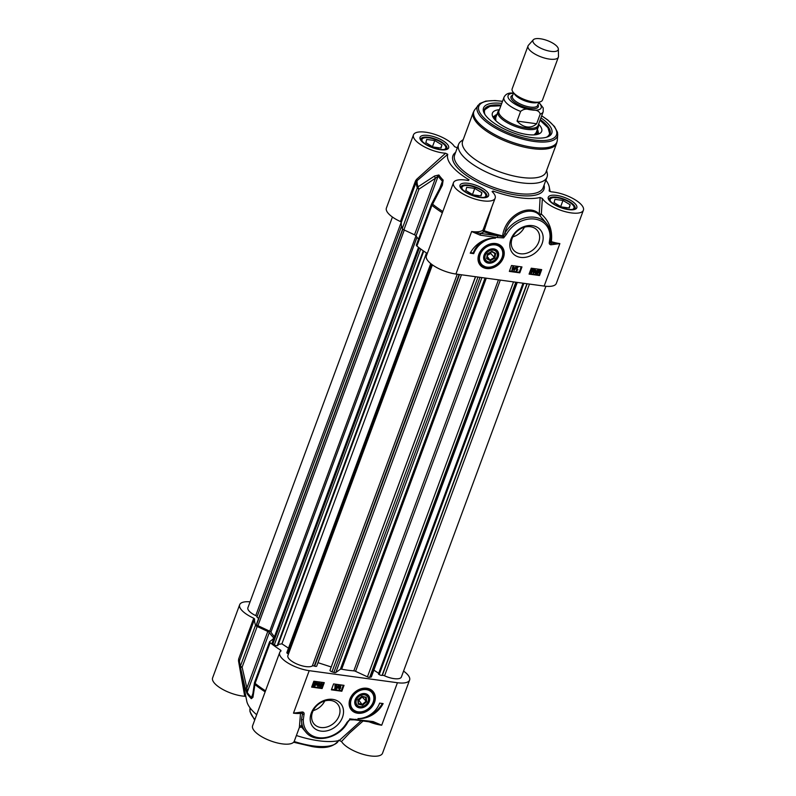 <?xml version="1.0" encoding="UTF-8"?>
<svg xmlns="http://www.w3.org/2000/svg" width="796" height="796" viewBox="0 0 796 796"><rect width="100%" height="100%" fill="white"/><g stroke="black" fill="none" stroke-linecap="round" stroke-linejoin="round"><path stroke-width="1.19" d="M361.125 720.728L339.245 740.499L341.504 741.494A22.228 7.93 20.3 0 0 363.304 754.399A22.228 7.93 20.3 0 0 382.528 753.235L409.602 680.053A22.228 7.93 -159.7 0 1 397.433 682.729L309.206 670.67A22.228 7.93 -159.7 0 1 287.993 663.038A22.228 7.93 -159.7 0 1 279.675 652.571A22.228 7.93 -159.7 0 1 281.078 650.919L280.699 650.203A74.098 26.437 -159.7 0 1 270.162 642.68A2.696 0.965 -159.7 0 1 269.625 641.735A2.696 0.965 -159.7 0 1 269.764 641.556L273.764 638.591A2.696 0.965 20.3 0 0 273.794 638.561M339.245 740.499A53.889 19.223 -159.7 0 1 296.391 735.514M279.675 652.571L252.601 725.753A22.228 7.93 20.3 0 0 270.69 740.907A22.228 7.93 20.3 0 0 294.291 741.185L299.376 727.464M256.67 714.728A53.889 19.223 -159.7 0 1 246.76 701.127L239.616 664.461A73.759 26.318 20.3 0 0 240.382 667.118A2.696 0.497 -12.2 0 0 242.113 667.187A2.696 0.965 -159.7 0 1 240.491 665.894A2.696 2.408 159.2 0 0 240.382 667.118L245.198 688.043L246.869 688.013L242.113 667.187L257.168 626.482A2.696 0.965 -159.7 0 1 255.556 625.188A74.098 26.437 -159.7 0 1 254.601 618.98L253.735 618.203A22.228 7.93 -159.7 0 1 239.676 604.711A22.228 7.93 -159.7 0 1 250.083 601.836M239.676 604.711L212.602 677.903A22.228 7.93 20.3 0 0 222.134 689.077A22.228 7.93 20.3 0 0 244.71 696.261L245.855 696.52M347.544 722.091L349.822 719.793A73.72 26.298 20.3 0 0 354.31 719.813M349.504 719.783L355.026 719.783A1.343 0.667 97.8 0 0 355.285 719.932L350.986 719.604M300.918 726.629L302.022 727.554M348.509 721.017L349.822 719.793M349.743 719.554L347.006 722.35L347.653 722.38L349.603 719.674M355.991 719.226A1.343 0.667 97.8 0 1 355.285 719.932L372.438 722.28A1.343 0.667 97.8 0 1 372.419 722.27A1.343 0.667 97.8 0 0 373.155 721.574L349.733 718.858M372.657 722.241L381.712 725.226L373.155 721.574M374.05 722.629L372.419 722.261M347.006 722.35A25.601 20.298 -39.9 0 1 320.161 737.832A25.601 20.298 -39.9 0 1 303.306 719.634A1.343 0.667 -178.1 0 1 301.545 719.236L301.535 719.285A26.945 21.373 140.1 0 0 305.654 731.892C314.957 744.18 339.275 738.459 347.653 722.38M303.306 719.634L304.042 714.36A1.343 0.547 -165.4 0 1 302.49 713.853L301.535 719.236M301.614 712.669A1.343 0.607 -88.9 0 0 301.744 712.699A1.343 0.607 -88.9 0 0 302.301 711.982L293.485 713.166L301.614 712.669M301.833 712.689A1.303 1.035 -39.9 0 1 302.042 712.768L302.042 712.768A1.303 1.035 -39.9 0 1 302.49 713.853A1.343 0.587 -163.4 0 0 300.5 713.335L299.366 727.464L301.575 727.007L305.654 731.892M300.639 725.763C301.664 728.708 301.953 726.549 301.535 719.285M341.504 741.494L349.713 732.897L363.085 720.997M253.735 618.203L238.681 658.909L238.492 660.829L239.357 660.879M238.492 660.829L244.71 696.261M238.681 658.909L239.546 659.685L239.437 660.988L254.601 618.98M245.198 688.043L247.049 693.575A61.64 21.989 20.3 0 0 251.317 698.679L252.939 697.316L254.939 684.53A2.696 1.731 -51 0 1 255.108 683.386A2.696 0.965 -159.7 0 1 254.561 682.441A2.696 2.696 0 0 0 254.431 682.968A2.696 2.139 8.7 0 0 254.421 682.968A2.696 2.139 8.7 0 0 254.939 684.53A73.759 26.318 20.3 0 0 265.138 691.843M252.561 695.893L251.466 697.505A61.979 22.109 -159.7 0 1 247.168 692.371L246.869 688.013L267.794 631.447L257.168 626.482M254.541 682.56A2.696 2.139 8.7 0 0 254.431 682.968L252.551 695.913A2.696 2.179 7.7 0 0 252.551 695.913A2.696 2.179 7.7 0 0 252.939 697.316M273.923 638.223A2.696 0.965 20.3 0 0 273.595 637.676A61.979 22.109 -159.7 0 1 269.307 632.541A2.696 0.965 20.3 0 0 267.794 631.447M332.728 699.376A18.119 14.368 140.1 0 0 310.41 721.335A18.119 14.368 140.1 0 0 337.444 725.027A18.119 14.368 140.1 0 0 332.728 699.376M366.847 688.251A14.248 11.303 140.1 0 0 363.991 688.192A14.248 11.303 140.1 0 0 349.573 700.241A14.248 11.303 140.1 0 0 358.389 713.306A14.248 11.303 140.1 0 0 374.647 702.022A14.248 11.303 140.1 0 0 366.847 688.251M379.642 703.117L383.125 703.594A23.442 18.597 -39.9 0 1 357.911 718.599A20.208 16.029 140.1 0 0 379.642 703.117M333.574 683.923L344.021 685.346L341.832 691.246L331.385 689.824L333.574 683.923M322.101 688.55L311.654 687.127L313.833 681.227L324.28 682.65L322.101 688.55L321.574 687.923L323.564 682.55M311.843 686.6L321.574 687.923M316.669 684.52L314.34 686.122L312.36 685.396L313.027 683.694L315.375 682.082L317.345 682.829L316.669 684.52L318.888 682.63L319.554 683.058L319.027 685.814L317.823 686.54L318.131 685.694L316.768 685.087L319.554 683.058M317.823 686.54L317.704 685.635M312.838 686.013L313.335 684.072L315.694 682.461L316.559 682.918M320.271 686.938L319.614 686.46L319.803 684.978L321.604 683.316L322.072 685.286L320.271 686.938L319.296 686.082L319.952 686.56L319.296 686.082L319.485 684.6L321.295 682.938L321.942 683.426M318.281 685.286L317.186 685.137L318.878 683.694L318.281 685.286L318.201 684.271M316.589 682.948L317.186 682.59M316.32 683.555L314.48 685.724L313.813 685.326L316.32 683.555M316.092 683.137L313.704 685.058L313.813 684.132L315.544 682.868L316.211 683.276L315.544 682.868M313.753 685.207L315.873 684.092L316.002 683.177M313.724 684.441L315.843 682.938M321.295 682.938L321.823 683.207M321.465 683.674L321.634 685.227L320.4 686.58L320.241 685.038L321.753 683.834M320.082 686.202L321.315 684.849L321.156 683.296M331.584 689.296L341.305 690.62L343.295 685.247M338.051 688.271L337.882 687.495L340.668 685.465L340.598 688.202L339.673 689.386L339.554 688.47L338.191 687.873L340.977 685.844M339.245 689.326L339.126 688.411M336.3 688.978L338.35 685.077L339.006 685.505L336.3 688.978L339.006 685.505M334.997 688.739L336.021 685.973L335.136 685.963L336.738 685.247L335.424 688.799L334.688 688.361L335.474 686.232M334.977 686.381L334.817 685.585L336.151 684.829L336.738 685.247M339.703 688.072L338.618 687.923L340.3 686.48L339.703 688.072L339.623 687.057M341.832 691.246L341.305 690.62M366.946 716.559A23.442 18.597 140.1 0 0 382.319 703.475M330.808 700.48A15.422 12.229 -39.9 0 1 337.643 704.102A15.422 12.229 -39.9 0 1 333.653 723.375A15.422 12.229 -39.9 0 1 313.972 723.872A15.422 12.229 -39.9 0 1 314.709 708.102A15.422 12.229 -39.9 0 1 330.808 700.48M313.176 710.639A15.422 12.229 140.1 0 0 324.758 700.968M351.474 708.868A13.472 10.686 -39.9 0 1 351.364 708.748A13.472 10.686 -39.9 0 1 349.663 699.933M363.673 688.222A13.472 10.686 -39.9 0 1 366.07 688.301A13.472 10.686 -39.9 0 1 372.04 691.465A13.472 10.686 -39.9 0 1 372.15 691.595M359.593 707.873A8.149 6.468 140.1 0 0 362.797 707.614A8.149 6.468 140.1 0 0 368.976 696.202A8.149 6.468 140.1 0 0 356.678 697.206A8.149 6.468 140.1 0 0 359.593 707.873M362.469 706.689A7.443 5.9 140.1 0 0 367.613 695.575A7.443 5.9 140.1 0 0 355.782 698.948A7.443 5.9 140.1 0 0 362.469 706.689M362.697 706.42A6.736 5.343 -39.9 0 1 356.638 699.425A6.736 5.343 -39.9 0 1 367.354 696.361A6.736 5.343 -39.9 0 1 362.697 706.42M357.842 699.704L358.21 704.171L362.598 705.196L366.618 701.764L366.25 697.296L361.862 696.271L357.842 699.704L361.702 696.54L365.573 697.455L365.891 701.395L362.339 704.42L358.469 703.515L358.15 699.575M358.21 704.171L358.469 703.515M362.598 705.196L358.867 700.271L362.379 696.699M366.618 701.764L362.419 697.236M366.25 697.296L365.573 697.455M358.19 700.112L358.867 700.271M403.572 671.098A22.228 7.93 -159.7 0 1 409.602 680.053M487.361 253.934L486.565 258.6L490.326 260.69L494.883 258.103L495.679 253.436L491.928 251.357L487.361 253.934L491.62 251.645L494.933 253.486L494.226 257.605L490.207 259.884L486.893 258.043L487.6 253.924M486.565 258.6L486.893 258.043M490.326 260.69L487.192 256.282M494.883 258.103L490.754 253.456L491.003 251.994M495.679 253.436L494.933 253.486M495.908 258.68A6.736 5.343 -39.9 0 1 485.321 259.307A6.736 5.343 -39.9 0 1 492.137 250.073A6.736 5.343 -39.9 0 1 495.908 258.68M487.341 255.387L490.754 253.456M496.137 258.62A7.443 5.9 140.1 0 0 491.968 249.118A7.443 5.9 140.1 0 0 484.436 259.327A7.443 5.9 140.1 0 0 496.137 258.62M496.923 259.237A8.149 6.468 140.1 0 0 495.231 249.257A8.149 6.468 140.1 0 0 484.436 254.282A8.149 6.468 140.1 0 0 488.485 263.158A8.149 6.468 140.1 0 0 496.923 259.237M480.366 264.153A13.472 10.686 -39.9 0 1 480.257 264.033A13.472 10.686 -39.9 0 1 478.555 255.218M492.575 243.506A13.472 10.686 -39.9 0 1 500.933 246.75A13.472 10.686 -39.9 0 1 501.042 246.879M486.505 268.511A14.248 11.303 140.1 0 0 503.848 256.282A14.248 11.303 140.1 0 0 492.883 243.476A14.248 11.303 140.1 0 0 478.466 255.526A14.248 11.303 140.1 0 0 486.505 268.511M551.051 244.77L559.877 243.586L550.951 243.138A1.343 0.607 91.1 0 1 551.051 244.77A2.607 2.07 140.1 0 1 549.31 242.402A1.343 0.547 14.6 0 0 550.086 242.113A1.343 0.547 14.6 0 0 550.086 242.103A1.343 0.547 14.6 0 0 550.076 241.954M493.072 192.612L493.042 191.04L492.087 191.597A22.228 7.93 -159.7 0 1 495.162 198.164A22.228 7.93 -159.7 0 1 471.56 197.886A22.228 7.93 -159.7 0 1 453.461 182.732L426.387 255.924A22.228 7.93 20.3 0 0 434.715 266.391A22.228 7.93 20.3 0 0 455.919 274.033L544.156 286.082A22.228 7.93 20.3 0 0 556.324 283.406L583.398 210.214A22.228 7.93 -159.7 0 1 564.175 211.378A22.228 7.93 -159.7 0 1 542.375 198.473L540.116 197.478L539.23 214.074A1.343 0.925 -46.1 0 0 539.34 214.98A1.343 0.826 138.7 0 0 540.355 215.01A1.343 0.826 138.7 0 0 541.33 214.074L539.23 214.074C529.33 203.149 505.181 215.248 502.644 235.895A73.72 26.298 -159.7 0 1 484.077 230.701L483.023 230.024A1.343 1.244 -133.6 0 0 483.809 231.736L491.47 208.154M520.624 257.377A18.119 14.368 140.1 0 0 542.942 235.417A18.119 14.368 140.1 0 0 515.908 231.726A18.119 14.368 140.1 0 0 520.624 257.377M473.71 253.635L470.227 253.168A23.442 18.597 -39.9 0 1 495.44 238.153A20.208 16.029 140.1 0 0 473.71 253.635L473.182 253.009A20.208 16.029 -39.9 0 1 485.888 239.556M519.788 272.829L509.34 271.406L511.52 265.506L521.967 266.929L519.788 272.829L519.261 272.202L521.241 266.829M531.25 268.202L541.698 269.625L539.519 275.525L529.071 274.103L531.25 268.202M529.27 273.575L538.992 274.899L540.982 269.526M534.912 270.242L535.997 270.391L536.166 271.167L533.38 273.197L534.683 269.655L534.803 270.56L536.305 270.769M533.38 273.197L533.589 270.063L534.365 269.277L535.111 269.715M535.748 273.655L535.27 273.038L535.947 271.346L538.275 269.745L540.255 270.481L539.588 272.182L537.24 273.784L535.589 273.416L536.255 271.725L538.593 270.123L540.096 270.242M530.673 272.451L531.33 272.928L530.862 270.968L532.663 269.317L533.32 269.784L533.131 271.277L531.33 272.928M531.012 272.55L530.544 270.59L532.345 268.939L533.32 269.784M534.653 270.958L535.738 271.108L534.056 272.56L534.653 270.958M534.414 271.605L535.091 271.018M536.613 272.7L538.454 270.531L539.121 270.929L536.613 272.7M536.713 272.968L539.23 271.197L539.111 272.123L537.39 273.386L536.713 272.968L537.39 273.386L538.932 271.237M536.653 272.073L538.733 270.6M536.404 272.59L537.071 273.008M531.061 272.172L531.459 272.57L531.3 271.028L532.534 269.675L532.693 271.217L531.181 272.421M531.151 272.192L532.375 270.839L532.216 269.297M539.519 275.525L538.992 274.899M509.53 270.879L519.261 272.202M513.49 267.456L514.574 267.605L514.733 268.381L511.947 270.411L513.261 266.869L513.38 267.774L514.883 267.983M511.947 270.411L512.365 268.053M512.325 268.053L512.942 266.491L513.689 266.929M513.927 270.74L515.977 266.839L516.634 267.267L513.927 270.74L516.634 267.267M516.594 269.904L517.957 269.874L516.186 271.008L517.509 267.446L516.912 270.282L517.957 269.874M516.186 271.008L517.191 267.068L517.937 267.506M513.231 268.172L514.315 268.322L512.634 269.774L513.231 268.172M512.992 268.819L513.669 268.232M470.506 252.64L473.182 253.009M520.445 253.755A15.422 12.229 -39.9 0 1 513.609 250.133A15.422 12.229 -39.9 0 1 517.599 230.86A15.422 12.229 -39.9 0 1 537.27 230.362A15.422 12.229 -39.9 0 1 536.544 246.133A15.422 12.229 -39.9 0 1 520.445 253.755M512.813 236.9A15.422 12.229 140.1 0 0 524.385 227.228M471.68 231.546L480.207 235.178A1.343 0.667 -82.2 0 0 480.117 233.367L471.68 231.546M480.207 235.178L497.361 237.526A1.343 0.667 -82.2 0 0 497.271 235.715L480.117 233.367A23.581 8.408 20.3 0 0 483.809 231.736A74.894 26.716 20.3 0 0 497.271 235.715L503.152 236.611L502.644 235.895M497.361 237.526L503.619 237.895L503.152 236.611M503.241 236.75L504.764 233.407C508.475 214.91 530.325 205.348 539.33 214.98L545.21 222.074M503.619 237.895L506.346 234.412L504.764 233.407A26.945 21.373 140.1 0 1 546.643 223.596L542.564 218.711M506.346 234.412A25.601 20.298 -39.9 0 1 533.191 218.92A25.601 20.298 -39.9 0 1 550.046 237.118A1.343 0.667 1.9 0 0 550.872 236.531A1.343 0.667 1.9 0 0 550.762 236.263M544.156 286.082L559.877 243.586A22.228 7.93 -159.7 0 1 551.359 241.636L550.951 243.138A1.303 1.035 -39.9 0 1 550.036 242.203M550.195 241.666L551.359 241.636C552.693 230.482 549.349 221.298 541.33 214.074L542.375 198.473M447.74 154.305L445.581 153.24L416.597 179.339A1.343 0.527 -127.4 0 1 417.114 180.642L447.74 154.305A53.889 19.223 20.3 0 0 469.073 179.846L468.237 180.493M468.366 180.523L469.073 179.846L468.366 180.523A22.228 7.93 -159.7 0 0 453.461 182.732M493.042 191.04A53.889 19.223 20.3 0 0 540.116 197.478M549.19 191.01L551.29 191.856A22.228 7.93 -159.7 0 1 573.866 199.03A22.228 7.93 -159.7 0 1 583.398 210.214M545.887 180.175A53.889 19.223 20.3 0 1 549.24 186.99A53.889 19.223 20.3 0 1 549.131 190.781L549.131 190.891M457.441 147.459A53.889 19.223 20.3 0 0 456.755 147.618L454.496 146.623A22.228 7.93 -159.7 0 0 432.696 133.718A22.228 7.93 -159.7 0 0 413.472 134.882A22.228 7.93 -159.7 0 0 422.994 146.056A22.228 7.93 -159.7 0 0 445.581 153.24M463.232 139.569L460.954 141.31A47.153 16.825 20.3 0 0 458.576 144.384A47.153 16.825 20.3 0 0 476.227 166.593A47.153 16.825 20.3 0 0 521.221 182.781A47.153 16.825 20.3 0 0 547.031 177.1A47.153 16.825 20.3 0 0 547.23 173.22L546.623 170.414M446.267 149.15L446.257 149.18A13.472 4.806 20.3 0 0 446.267 149.15A13.472 4.806 20.3 0 0 445.939 147.081L445.462 146.215A12.666 4.517 -159.7 0 1 443.631 149.648A12.666 4.517 -159.7 0 1 443.014 149.757M423.064 142.375A12.666 4.517 -159.7 0 1 423.512 138.096L422.586 138.434A13.472 4.806 20.3 0 0 420.994 139.807A13.472 4.806 20.3 0 0 420.985 139.827L420.994 139.807M423.512 138.096A12.666 4.517 -159.7 0 1 435.452 139.539A12.666 4.517 -159.7 0 1 445.462 146.215M441.929 144.872L441.064 148.096L433.024 147.001L425.85 142.673L426.706 139.439L434.755 140.544L441.929 144.872L440.755 148.056M434.755 140.544L432.487 146.673M574.483 209.069L574.473 209.089A13.472 4.806 20.3 0 0 574.483 209.069A13.472 4.806 20.3 0 0 574.165 206.99L573.687 206.124A12.666 4.517 -159.7 0 1 571.846 209.557A12.666 4.517 -159.7 0 1 571.239 209.676M551.28 202.293A12.666 4.517 -159.7 0 1 551.727 198.005L550.802 198.353A13.472 4.806 20.3 0 0 549.21 199.716A13.472 4.806 20.3 0 0 549.2 199.746L549.21 199.716M551.727 198.005A12.666 4.517 -159.7 0 1 563.677 199.448A12.666 4.517 -159.7 0 1 573.687 206.124M570.155 204.781L569.289 208.015L561.24 206.91L554.066 202.582L554.931 199.358L562.971 200.453L570.155 204.781L568.971 207.965M562.971 200.453L560.702 206.592M486.256 197.01L486.247 197.04A13.472 4.806 20.3 0 0 486.256 197.01A13.472 4.806 20.3 0 0 485.928 194.94L485.451 194.075A12.666 4.517 -159.7 0 1 483.003 197.617M463.053 190.234A12.666 4.517 -159.7 0 1 463.501 185.946L462.575 186.294A13.472 4.806 20.3 0 0 460.983 187.667A13.472 4.806 20.3 0 0 460.974 187.687L460.983 187.667M463.501 185.946A12.666 4.517 -159.7 0 1 475.451 187.388A12.666 4.517 -159.7 0 1 485.451 194.075M481.053 195.955L473.013 194.861L465.839 190.533L466.705 187.299L474.744 188.403L481.918 192.731L481.053 195.955M481.918 192.731L480.744 195.916M474.744 188.403L472.476 194.532M495.162 198.164L483.023 230.024A22.228 7.93 -159.7 0 1 471.64 231.527L455.919 274.033M416.597 179.339L415.522 180.851L416.378 181.627L417.114 180.642A73.759 26.318 -159.7 0 0 418.069 186.781A2.696 2.408 159.2 0 0 417.333 187.846A2.696 0.965 20.3 0 0 418.945 189.14A2.696 1.114 -124.3 0 1 418.069 186.781L434.616 175.986A2.696 1.114 -122.4 0 0 435.442 178.244L438.158 176.075A61.979 22.109 20.3 0 0 442.447 181.209L441.501 185.16M413.472 134.882L386.398 208.064A22.228 7.93 20.3 0 0 400.458 221.557L401.323 222.333A74.098 26.437 20.3 0 0 402.269 228.551A2.696 0.965 20.3 0 0 403.89 229.845L414.517 234.81A2.696 0.965 -159.7 0 1 416.029 235.905A61.979 22.109 20.3 0 0 418.547 239.128M442.825 211.497A73.759 26.318 -159.7 0 1 432.616 204.184A2.696 0.517 -152.5 0 0 431.531 204.084A2.696 0.517 -152.5 0 0 431.541 204.214A2.696 0.965 20.3 0 0 431.402 204.393A2.696 0.965 20.3 0 0 431.949 205.338A2.696 1.731 -51 0 1 432.616 204.184L442.357 185.249A2.696 0.597 -152.1 0 0 441.412 185.239L431.541 204.084A2.696 2.696 0 0 0 431.402 204.393L416.338 245.098A2.696 0.965 20.3 0 0 416.885 246.044A74.098 26.437 20.3 0 0 427.293 253.486M442.357 185.249L443.153 180.085A61.64 21.989 -159.7 0 1 438.885 174.981L434.616 175.986M442.069 183.806L441.412 185.249A2.696 0.597 -152.1 0 0 441.402 185.388M521.678 177.438A44.457 15.86 20.3 0 0 546.016 172.075L556.673 143.26A44.457 15.86 20.3 0 1 532.335 148.613A44.457 15.86 20.3 0 1 489.918 133.35A44.457 15.86 20.3 0 1 473.272 112.415L462.615 141.23A44.457 15.86 20.3 0 0 479.252 162.165A44.457 15.86 20.3 0 0 521.678 177.438M501.749 103.39A36.377 12.975 20.3 0 0 484.396 113.589A36.377 12.975 20.3 0 0 531.857 137.609A36.377 12.975 20.3 0 0 547.459 136.922A36.377 12.975 20.3 0 0 540.922 117.888M484.834 114.326A35.034 12.497 -159.7 0 1 484.356 109.629A35.034 12.497 -159.7 0 1 501.102 105.132M540.275 119.619A35.034 12.497 -159.7 0 1 550.066 133.937A35.034 12.497 -159.7 0 1 546.653 137.191M499.42 109.679A26.268 9.373 20.3 0 0 492.366 113.241A26.268 9.373 20.3 0 0 510.654 129.808A26.268 9.373 20.3 0 0 539.937 133.38A26.268 9.373 20.3 0 0 541.638 131.469A26.268 9.373 20.3 0 0 538.593 124.166M496.933 114.475A23.442 8.368 20.3 0 0 495.58 115.112A23.442 8.368 20.3 0 0 494.615 115.918A23.442 8.368 20.3 0 0 493.868 118.495M537.081 134.474A23.442 8.368 20.3 0 0 538.186 132.046A23.442 8.368 20.3 0 0 537.37 129.43M523.012 283.197L378.428 674.053L379.204 674.56A2.159 0.766 20.3 0 0 382.08 675.376L382.329 675.336A2.159 0.766 -159.7 0 1 384.558 675.804A13.472 4.806 20.3 0 0 401.383 677.008L545.917 286.281M373.851 670.142L378.697 673.307M475.471 276.7L329.982 670.341A2.159 0.766 20.3 0 0 331.982 671.804L333.872 672.411A2.159 0.766 20.3 0 0 335.812 672.511L340.36 669.257A2.159 0.766 -159.7 0 1 341.643 669.187A59.551 21.243 20.3 0 0 353.822 670.849A2.159 0.766 -159.7 0 1 355.573 671.336L367.434 676.829A2.159 0.766 20.3 0 0 369.692 677.306L370.906 677.117A2.159 0.766 20.3 0 0 371.374 676.849L517.281 282.411M317.982 662.68L331.106 666.939M432.417 264.879L287.883 655.606A13.472 4.806 20.3 0 0 297.266 664.163A13.472 4.806 20.3 0 0 312.33 665.934A2.159 0.766 -159.7 0 1 314.261 666.043L314.649 666.162A2.159 0.766 20.3 0 0 316.709 666.113A2.159 0.766 20.3 0 0 316.728 666.033L461.451 274.789M430.745 263.605L286.868 652.561A2.159 0.766 20.3 0 0 287.575 653.516L287.873 653.705A2.159 0.766 -159.7 0 1 288.411 654.163M278.282 644.392L281.903 643.835L288.5 648.143M272.272 642.82A2.159 0.766 20.3 0 0 272.172 642.959A2.159 0.766 20.3 0 0 272.879 643.914L274.322 644.86A2.159 0.766 20.3 0 0 277.197 645.665L277.854 645.566L423.751 251.138M256.73 623.576A2.159 0.766 20.3 0 0 256.69 623.656A2.159 0.766 20.3 0 0 256.68 623.736L256.64 624.482A2.159 0.766 20.3 0 0 257.944 625.666L269.725 631.218A2.159 0.766 -159.7 0 1 270.929 632.114A59.551 21.243 20.3 0 0 274.491 636.691M392.428 217.019L247.894 607.746A13.472 4.806 20.3 0 0 255.745 615.616A2.159 0.766 -159.7 0 1 257.018 616.791L257.009 616.94A2.159 0.766 20.3 0 0 258.68 618.283M426.487 252.969L281.903 643.835M533.31 39.8L528.454 45.233A16.169 5.771 20.3 0 0 528.037 45.929L512.156 88.844A16.169 5.771 20.3 0 0 514.624 93.828A16.169 5.771 20.3 0 0 533.638 102.007A16.169 5.771 20.3 0 0 537.37 102.236A16.169 5.771 20.3 0 0 542.484 100.057L558.364 57.153A16.169 5.771 20.3 0 0 558.493 56.347L558.344 49.053A13.472 4.806 20.3 0 0 547.26 40.546A13.472 4.806 20.3 0 0 533.31 39.8A13.472 4.806 20.3 0 0 537.31 46.287A13.472 4.806 20.3 0 0 550.862 51.352A13.472 4.806 20.3 0 0 558.344 49.053M529.599 109.649L533.35 110.156C537.091 110.037 539.38 111.341 540.225 114.077L536.643 123.758C533.808 126.325 530.614 127.39 527.071 126.942C523.519 126.415 520.186 124.465 517.052 121.082L520.624 111.4C523.32 109.142 526.315 108.564 529.599 109.649A17.651 6.298 -159.7 0 1 510.146 100.425A17.651 6.298 -159.7 0 1 513.41 93.231M513.5 92.983L510.117 93.052C507.261 93.391 505.221 94.814 503.997 97.311A20.885 7.453 20.3 0 0 520.624 111.4M536.643 123.758L517.052 121.082M503.997 97.311L498.933 111.002A20.885 7.453 20.3 0 0 506.754 120.833A20.885 7.453 20.3 0 0 526.673 128.007A20.885 7.453 20.3 0 0 538.106 125.489L543.17 111.798A20.885 7.453 20.3 0 1 540.225 114.077M499.221 110.216L499.012 110.385A21.562 7.691 20.3 0 0 497.928 111.788A21.562 7.691 20.3 0 0 505.997 121.937A21.562 7.691 20.3 0 0 526.564 129.34A21.562 7.691 20.3 0 0 538.365 126.743A21.562 7.691 20.3 0 0 538.454 124.972L538.394 124.713M528.037 45.929A16.169 5.771 20.3 0 0 534.086 53.551A16.169 5.771 20.3 0 0 549.509 59.103A16.169 5.771 20.3 0 0 558.364 57.153M338.539 740.668A47.153 16.825 -159.7 0 1 312.928 745.872A47.153 16.825 -159.7 0 1 294.152 741.504M254.919 719.465A47.153 16.825 -159.7 0 1 250.123 707.962L249.954 711.594L254.69 720.101M304.042 714.36A2.607 2.07 140.1 0 0 302.301 711.982M369.095 721.823A22.228 7.93 20.3 0 0 381.712 725.226L397.433 682.729M301.057 712.699A1.343 1.045 -97.4 0 0 300.5 713.335A22.228 7.93 20.3 0 1 293.485 713.166L309.206 670.67M255.556 625.188L240.491 665.894A74.098 26.437 -159.7 0 1 239.546 659.685M269.307 632.541L247.168 692.371A2.696 2.249 145.5 0 0 247.049 693.575M265.516 690.828A74.098 26.437 -159.7 0 1 255.108 683.386L270.162 642.68M251.317 698.679A2.696 2.01 -44.4 0 1 251.466 697.505L252.849 693.764M273.595 637.676L273.068 639.108M280.699 650.203L280.112 651.775M372.04 691.465L372.249 691.714A13.472 10.686 140.1 0 0 355.066 692.162A13.472 10.686 140.1 0 0 351.573 708.997A13.472 10.686 140.1 0 0 357.543 712.161M358.12 711.833A12.666 10.04 140.1 0 0 373.732 696.48A12.666 10.04 140.1 0 0 354.837 693.893A12.666 10.04 140.1 0 0 358.12 711.833M487.023 267.118A12.666 10.04 140.1 0 0 502.624 251.765A12.666 10.04 140.1 0 0 483.729 249.178A12.666 10.04 140.1 0 0 487.023 267.118M480.257 264.033L486.595 267.536C494.893 270.481 508.903 255.218 501.152 246.999A13.472 10.686 140.1 0 0 483.958 247.447A13.472 10.686 140.1 0 0 480.466 264.282A13.472 10.686 140.1 0 0 486.446 267.446M550.046 237.118L549.31 242.402M550.762 236.213A26.945 21.373 140.1 0 0 546.643 223.596C549.588 227.198 551.001 231.517 550.872 236.531L550.086 242.103M440.268 149.708A15.224 5.433 20.3 0 0 442.715 140.584A15.224 5.433 20.3 0 0 419.99 137.479A15.224 5.433 20.3 0 0 440.268 149.708M568.493 209.617A15.224 5.433 20.3 0 0 570.931 200.502A15.224 5.433 20.3 0 0 548.215 197.398A15.224 5.433 20.3 0 0 568.493 209.617M480.257 197.567A15.224 5.433 20.3 0 0 482.704 188.443A15.224 5.433 20.3 0 0 459.979 185.339A15.224 5.433 20.3 0 0 480.257 197.567M455.611 152.384A48.506 17.303 20.3 0 0 466.944 175.856A48.506 17.303 20.3 0 0 517.38 195.219A48.506 17.303 20.3 0 0 544.066 185.11M547.031 177.1L543.101 187.727A47.153 16.825 -159.7 0 1 517.291 193.408A47.153 16.825 -159.7 0 1 472.297 177.219A47.153 16.825 -159.7 0 1 454.645 155.011L458.576 144.384M420.875 138.962A13.88 4.955 -159.7 0 1 435.611 139.131A13.88 4.955 -159.7 0 1 446.904 148.583C445.879 148.295 449.879 149.777 440.019 149.549L426.556 144.842L421.999 141.35L420.875 138.962M549.091 198.871A13.88 4.955 -159.7 0 1 563.827 199.04A13.88 4.955 -159.7 0 1 575.12 208.502C574.095 208.204 578.105 209.686 568.235 209.467L554.772 204.751L550.225 201.259L549.091 198.871M460.864 186.811A13.88 4.955 -159.7 0 1 475.6 186.99A13.88 4.955 -159.7 0 1 486.893 196.443C485.868 196.144 489.878 197.637 480.008 197.408L466.546 192.692L461.998 189.199L460.864 186.811M415.522 180.851L400.458 221.557M401.323 222.333L416.378 181.627A74.098 26.437 20.3 0 0 417.333 187.846L402.269 228.551M416.885 246.044L431.949 205.338A74.098 26.437 20.3 0 0 442.347 212.781M403.89 229.845L418.945 189.14L435.442 178.244L414.517 234.81M438.885 174.981A2.696 2.249 145.5 0 0 438.158 176.075L416.029 235.905M439.889 188.115L442.447 181.209A2.696 2.01 -44.4 0 1 443.153 180.085M502.525 101.291L494.963 100.525L485.799 101.112L479.799 103.53L474.675 109.818A44.277 15.791 20.3 0 0 488.784 131.041A44.277 15.791 20.3 0 0 532.723 147.31A44.277 15.791 20.3 0 0 557.299 140.375L556.673 143.26M478.018 105.281A42.705 15.233 20.3 0 0 491.62 125.748A42.705 15.233 20.3 0 0 534.007 141.439A42.705 15.233 20.3 0 0 557.707 134.763L557.299 140.375M502.485 101.4A41.402 14.776 20.3 0 0 481.749 115.46A41.402 14.776 20.3 0 0 533.817 139.957A41.402 14.776 20.3 0 0 541.658 115.888M546.305 137.29A34.487 12.308 20.3 0 0 547.101 136.852A34.487 12.308 20.3 0 0 540.016 120.315M500.853 105.828A34.487 12.308 20.3 0 0 485.033 114.624M539.021 133.857A26.079 9.303 20.3 0 0 538.195 132.375M494.396 116.176A26.079 9.303 20.3 0 0 492.794 116.753M496.525 115.559A22.368 7.98 20.3 0 0 496.515 115.569A22.368 7.98 20.3 0 0 495.281 120.146M534.932 134.813A22.368 7.98 20.3 0 0 535.509 134.494A22.368 7.98 20.3 0 0 536.962 130.524M529.459 284.072L384.558 675.804M527.171 283.764L382.329 675.336M526.952 283.734L382.08 675.376M523.927 283.316L379.204 674.56M516.932 282.361L370.906 677.117M515.838 282.212L369.692 677.306M513.519 281.903L367.434 676.829M500.306 280.092L355.573 671.336M498.455 279.844L353.822 670.849M486.286 278.172L341.643 669.187M485.082 278.013L340.36 669.257M481.898 277.575L335.812 672.511M480.018 277.316L333.872 672.411M478.008 277.048L331.982 671.804M475.59 276.719L329.982 670.341M459.521 274.52L314.649 666.162M459.113 274.461L314.261 666.043M457.242 274.212L312.33 665.934M431.85 264.471L287.873 653.705M431.571 264.252L287.575 653.516M423.263 250.8L277.197 645.665M420.746 249.009L274.322 644.86M419.343 247.964L272.879 643.914M416.995 237.238L270.929 632.114M415.98 235.835L269.725 631.218M404.298 230.034L257.944 625.666M402.846 229.218L256.64 624.482M256.69 623.656L402.657 229.059L256.68 623.736M401.562 226.173L257.009 616.94M401.542 226.094L257.018 616.791M401.284 222.174L255.745 615.616M514.077 93.301A13.472 4.806 20.3 0 0 531.877 102.654A13.472 4.806 20.3 0 0 538.126 102.196M537.37 102.236L535.628 102.286A14.01 4.995 -159.7 0 1 532.395 102.097A14.01 4.995 -159.7 0 1 515.917 95.003L514.624 93.828M538.852 102.117L537.618 105.45A13.472 4.806 -159.7 0 1 530.245 107.072A13.472 4.806 -159.7 0 1 517.39 102.445A13.472 4.806 -159.7 0 1 512.345 96.097L513.579 92.774M512.684 95.202A14.547 5.194 20.3 0 0 514.465 102.187A14.547 5.194 20.3 0 0 530.315 108.515A14.547 5.194 20.3 0 0 537.947 104.555M538.683 102.575A17.651 6.298 -159.7 0 1 533.35 110.156M293.625 742.24L312.221 746.578C325.295 749.006 334.131 746.877 338.738 740.19M300.221 712.738L302.042 712.768M300.201 712.748L301.276 712.639M239.437 660.959L239.616 664.461M269.625 641.735L254.561 682.441M351.364 708.748L357.702 712.251C366.001 715.196 380.01 699.933 372.249 691.714M549.24 186.99L550.145 191.597M474.675 109.818L473.272 112.415M557.707 134.763L557.489 132.265L554.533 126.554L547.827 120.037L541.698 115.778M549.867 134.395L547.986 127.728L540.036 120.266M500.863 105.778L489.978 106.276L484.217 110.107M494.615 115.918L493.212 117.519M538.186 132.046L538.205 134.166M536.076 132.803L534.136 134.872M495.719 117.878L495.838 120.703M316.709 666.113L461.471 274.789M272.172 642.959L418.517 247.327M538.832 102.167L543.22 107.938L543.17 111.798M535.817 133.629L538.365 126.743M495.381 118.674L497.928 111.788"/></g></svg>
